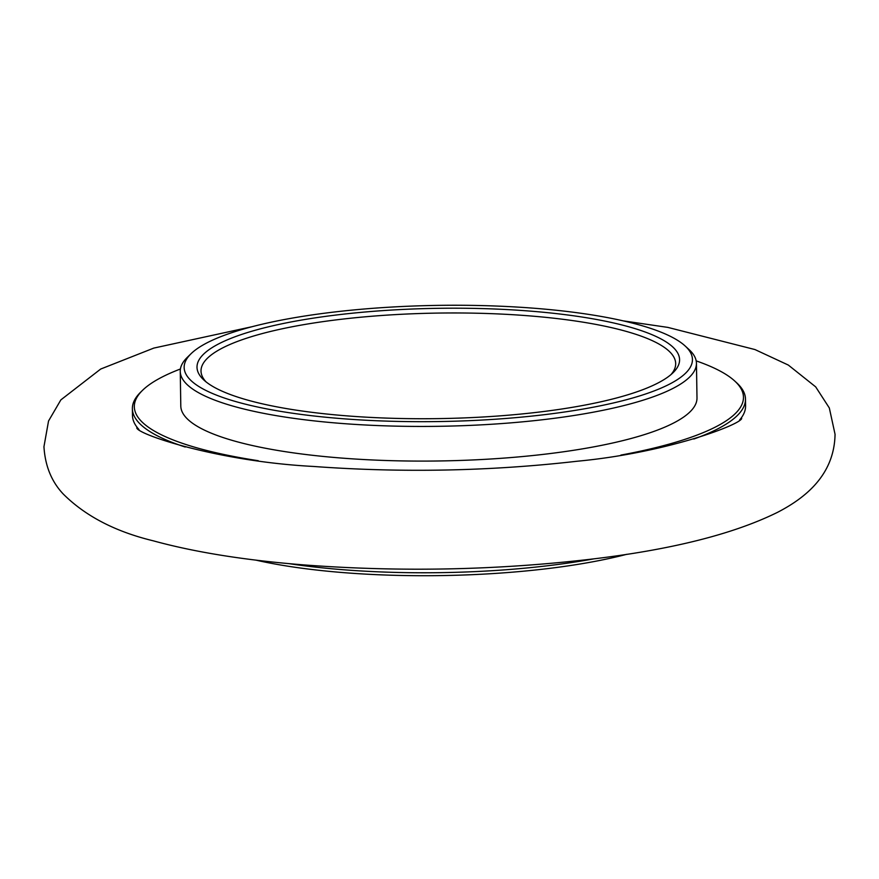 <?xml version="1.0" encoding="UTF-8"?>
<svg xmlns="http://www.w3.org/2000/svg" width="879" height="879" viewBox="0 0 879 879"><rect width="100%" height="100%" fill="white"/><g stroke="black" fill="none" stroke-linecap="round" stroke-linejoin="round"><path stroke-width="1.32" d="M255.767 560.099A254.174 58.08 -0.9 0 0 345.337 572.767A254.174 58.08 -0.9 0 0 626.892 554.275M288.773 563.615A258.129 58.992 -0.9 0 0 343.799 569.779A258.129 58.992 -0.9 0 0 594.05 558.813M739.569 420.052A306.584 70.056 -0.9 0 0 745.579 405.889L745.48 399.088A306.584 70.056 179.1 0 1 693.85 439.028M185.227 447.015A306.584 70.056 179.1 0 1 132.377 408.713L132.476 415.525A306.584 70.056 -0.9 0 0 138.937 429.479M696.201 360.895A304.606 69.606 179.1 0 1 734.701 380.992L736.657 382.783A306.584 70.056 179.1 0 1 745.48 399.088M132.377 408.713A306.584 70.056 179.1 0 1 140.684 392.144L142.574 390.287A304.606 69.606 179.1 0 1 180.426 368.993M734.701 380.992A304.606 69.606 179.1 0 1 620.882 455.091M258.283 460.717A304.606 69.606 179.1 0 1 142.574 390.287M180.25 371.377L180.799 406.032A258.129 58.992 -0.9 0 0 342.041 458.102A258.129 58.992 -0.9 0 0 696.992 397.923L696.443 363.269A258.129 58.992 179.1 0 1 341.502 423.447A258.129 58.992 179.1 0 1 180.25 371.377A258.129 58.992 179.1 0 1 187.249 357.412L191.04 353.721A254.174 58.08 179.1 0 1 533.663 308.199A254.174 58.08 179.1 0 1 685.115 345.952A254.174 58.08 179.1 0 1 439.203 421.546A254.174 58.08 179.1 0 1 191.04 353.721M685.115 345.952L689.015 349.534A258.129 58.992 179.1 0 1 696.443 363.269M528.839 311.001A241.318 55.146 179.1 0 1 673.039 372.729A241.318 55.146 179.1 0 1 439.159 418.602A241.318 55.146 179.1 0 1 203.95 380.091A241.318 55.146 179.1 0 1 280.401 324.109A241.318 55.146 179.1 0 1 528.839 311.001M206.049 381.882A237.363 54.245 179.1 0 1 201.016 371.048A237.363 54.245 179.1 0 1 527.411 315.715A237.363 54.245 179.1 0 1 675.676 363.587A237.363 54.245 179.1 0 1 670.996 374.575M136.772 427.886C137.673 434.468 218.256 461.497 313.451 466.452C402.186 472.935 490.097 471.199 577.184 461.233C667.051 452.828 741.129 424.425 741.689 418.382M252.13 326.691L153.814 348.084L100.7 369.037L60.86 399.89L48.543 420.986L43.95 446.697C45.137 465.925 51.586 481.725 63.31 494.086C85.395 516.072 115.347 531.641 153.166 540.794C195.259 552.342 246.131 560.428 305.793 565.054C400.945 572.053 495.306 570.174 588.875 559.44C670.15 550.012 733.031 534.311 777.53 512.336C805.252 497.997 834.358 475.012 835.05 434.27L829.326 407.966L815.69 386.881L788.32 365.06L754.962 349.556L667.787 327.384L623.222 320.868"/></g></svg>
